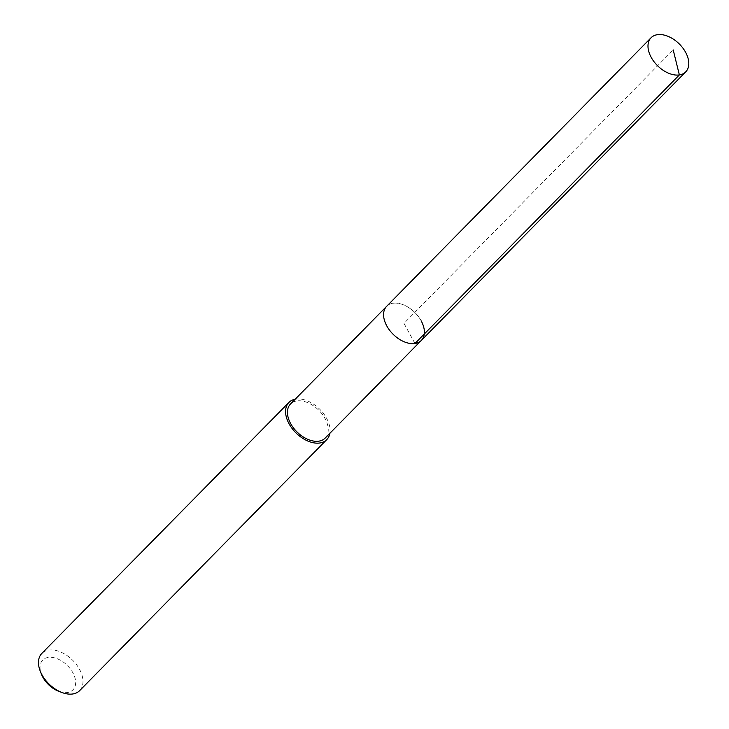 <?xml version="1.0" encoding="UTF-8"?>
<svg xmlns="http://www.w3.org/2000/svg" width="729" height="729" viewBox="0 0 729 729"><rect width="100%" height="100%" fill="white"/><g stroke="black" fill="none" stroke-linecap="round" stroke-linejoin="round"><path stroke-width="0.55" stroke-dasharray="3.65 2.73" d="M421.198 320.878A24.321 15.373 44.6 0 0 386.652 306.317A24.321 15.373 -135.4 0 1 421.198 320.878A24.321 15.373 44.6 0 1 421.307 340.443M325.161 438.102A24.321 15.373 44.6 0 0 325.043 418.537A24.321 15.373 44.6 0 0 290.507 403.984M295.209 399.21A26.526 16.767 -135.4 0 1 326.61 418.309A26.526 16.767 -135.4 0 1 329.863 433.327M79.634 690.645A26.526 16.767 44.6 0 0 79.507 669.304A26.526 16.767 44.6 0 0 41.826 653.43M58.921 691.374A21.223 13.414 44.6 0 0 72.864 672.776A21.223 13.414 44.6 0 0 49.581 657.285A21.223 13.414 44.6 0 0 41.416 674.143M414.956 343.496L403.984 323.384L673.204 49.918"/><path stroke-width="1.09" d="M651.179 57.318A24.321 15.373 -135.4 0 1 651.07 37.744A24.321 15.373 -135.4 0 1 685.606 52.306A24.321 15.373 -135.4 0 1 685.725 71.87A24.321 15.373 -135.4 0 1 651.179 57.318M421.198 320.878A24.321 15.373 -135.4 0 1 421.307 340.443L325.161 438.102A24.321 15.373 44.6 0 1 290.625 423.549A24.321 15.373 44.6 0 1 290.507 403.984L386.652 306.317A24.321 15.373 44.6 0 0 386.771 325.89A24.321 15.373 44.6 0 0 421.307 340.443A24.321 15.373 -135.4 0 1 386.771 325.89A24.321 15.373 -135.4 0 1 386.652 306.317L651.07 37.744M329.863 433.327A26.526 16.767 -135.4 0 1 326.738 439.651A26.526 16.767 -135.4 0 1 289.058 423.777A26.526 16.767 -135.4 0 1 288.93 402.435A26.526 16.767 -135.4 0 1 295.209 399.21M288.93 402.435L41.826 653.43A26.526 16.767 44.6 0 0 40.195 671.008A26.526 16.767 44.6 0 0 41.954 674.772A26.526 16.767 44.6 0 0 62.074 692.55A26.526 16.767 44.6 0 0 79.634 690.645L326.738 439.651M40.195 671.008L41.416 674.143A21.223 13.414 44.6 0 0 42.82 677.15A21.223 13.414 44.6 0 0 58.921 691.374L62.074 692.55M673.204 49.918L679.364 74.923L414.956 343.496M421.307 340.443L685.725 71.87"/></g></svg>
